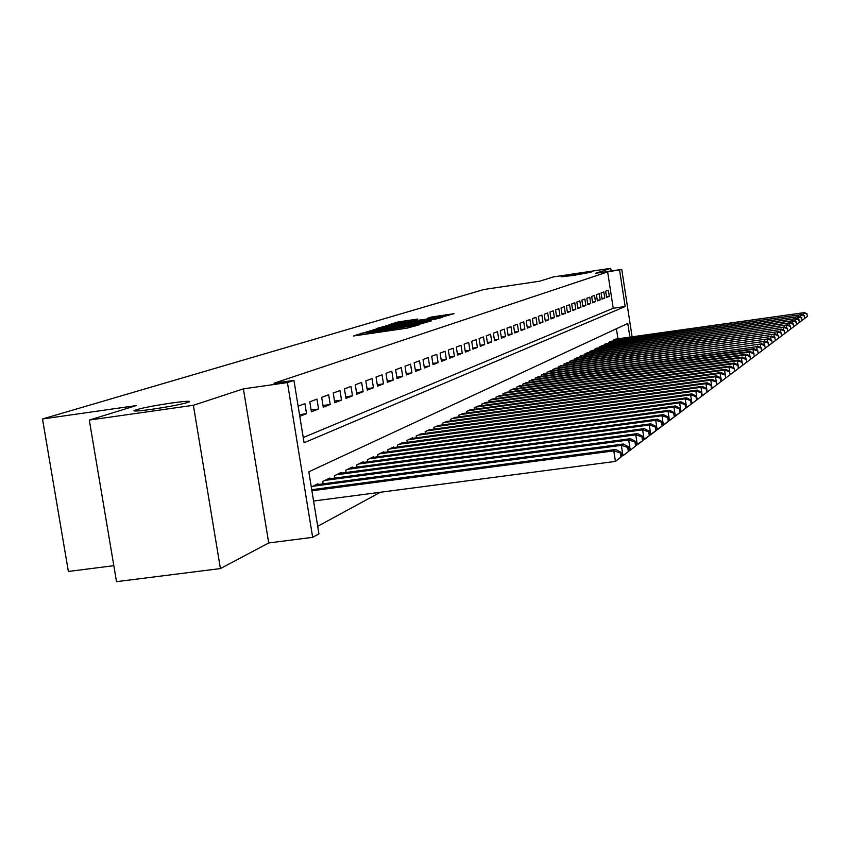 <?xml version="1.0" encoding="UTF-8"?>
<svg xmlns="http://www.w3.org/2000/svg" width="850" height="850" viewBox="0 0 850 850"><rect width="100%" height="100%" fill="white"/><g stroke="black" fill="none" stroke-linecap="round" stroke-linejoin="round"><path stroke-width="1.27" d="M363.248 332.871L353.462 335.994L407.022 328.142L419.411 324.711L370.186 332.573L363.248 332.871M573.176 275.453L591.228 272.181L561.096 276.834L573.176 275.453M151.725 409.328C171.838 406.279 184.45 403.75 189.561 401.752C190.177 400.839 184.227 401.253 171.711 402.985C151.895 405.981 139.336 408.499 134.024 410.529C133.248 411.464 139.145 411.06 151.725 409.328M417.733 319.058L398.129 321.938L388.822 324.774L441.894 317.071L454.027 313.692L431.269 317.061L427.454 318.261L443.966 316.2L434.191 318.027L395.006 323.531L417.733 319.058M303.237 437.538L613.243 308.252L607.644 271.915L621.743 269.408L632.102 336.781M89.293 420.07L193.375 405.291L220.416 568.576L116.514 581.655L89.293 420.07L136.244 405.588L42.5 418.976L483.937 289.499L539.559 281.212L553.637 276.866L610.725 268.345L595.638 273.296L621.743 269.408M220.416 568.576L268.717 542.959L243.408 388.864L193.375 405.291M243.408 388.864L287.428 382.574L293.93 380.375L304.087 442.754L625.175 306.521L619.576 270.141M607.644 271.915L274.019 383.223L293.93 380.375M377.028 328.812L365.5 332.318L418.232 324.594L431.173 320.96L377.028 328.812L377.177 329.757M376.422 328.546L389.566 324.987L442.808 317.263L435.37 319.143L410.816 322.883L408.106 323.733L410.295 323.51L431.141 320.631L376.433 328.61M611.129 270.991L610.725 268.345M299.774 416.298L306.542 413.674L304.906 403.633L298.127 406.172M316.965 399.128L309.783 401.816L311.397 411.793L318.569 409.009L316.965 399.128M328.652 394.761L321.683 397.364L323.276 407.182L330.236 404.494L328.652 394.761M339.979 390.533L333.232 393.051L334.794 402.719L341.53 400.106L339.979 390.533M350.976 386.421L344.42 388.875L345.961 398.395L352.495 395.856L350.976 386.421M361.632 382.436L355.279 384.816L356.788 394.198L363.131 391.733L361.632 382.436M371.992 378.569L365.808 380.874L367.296 390.118L373.458 387.738L371.992 378.569M382.043 374.808L376.04 377.049L377.506 386.166L383.488 383.849L382.043 374.808M391.808 371.163L385.985 373.341L387.419 382.319L393.242 380.067L391.808 371.163M401.306 367.614L395.643 369.729L397.056 378.59L402.709 376.391L401.306 367.614M410.539 364.161L405.036 366.223L406.428 374.956L411.921 372.821L410.539 364.161M419.528 360.804L414.163 362.812L415.544 371.418L420.888 369.346L419.528 360.804M428.262 357.542L423.045 359.486L424.405 367.986L429.611 365.967L428.262 357.542M436.783 354.354L431.694 356.256L433.033 364.639L438.101 362.674L436.783 354.354M445.071 351.263L440.119 353.111L441.437 361.388L446.367 359.476L445.071 351.263M453.146 348.245L448.322 350.041L449.618 358.211L454.431 356.352L453.146 348.245M461.008 345.302L456.312 347.055L457.587 355.119L462.283 353.303L461.008 345.302M468.679 342.433L464.1 344.144L465.364 352.112L469.933 350.338L468.679 342.433M476.159 339.639L471.697 341.307L472.94 349.169L477.392 347.448L476.159 339.639M483.459 336.908L479.103 338.534L480.335 346.311L484.681 344.622L483.459 336.908M490.578 334.252L486.328 335.835L487.539 343.517L491.778 341.87L490.578 334.252M497.537 331.649L493.382 333.2L494.572 340.786L498.716 339.182L497.537 331.649M504.316 329.12L500.267 330.629L501.447 338.119L505.484 336.558L504.316 329.12M510.946 326.634L506.983 328.121L508.151 335.527L512.104 333.997L510.946 326.634M517.416 324.222L513.549 325.667L514.696 332.987L518.553 331.489L517.416 324.222M523.749 321.853L519.966 323.266L521.103 330.501L524.875 329.046L523.749 321.853M529.933 319.547L526.235 320.928L527.351 328.079L531.038 326.655L529.933 319.547M535.978 317.284L532.366 318.633L533.471 325.709L537.072 324.307L535.978 317.284M541.886 315.074L538.358 316.391L539.442 323.393L542.969 322.022L541.886 315.074M547.666 312.917L544.213 314.203L545.296 321.119L548.739 319.791L547.666 312.917M553.329 310.803L549.95 312.067L551.013 318.909L554.381 317.603L553.329 310.803M558.864 308.731L555.56 309.963L556.612 316.742L559.906 315.456L558.864 308.731M564.283 306.701L561.043 307.913L562.084 314.617L565.314 313.363L564.283 306.701M569.585 304.725L566.419 305.904L567.449 312.534L570.616 311.312L569.585 304.725M574.781 302.781L571.678 303.939L572.698 310.505L575.801 309.304L574.781 302.781M579.87 300.879L576.831 302.016L577.841 308.507L580.879 307.328L579.87 300.879M584.864 299.019L581.878 300.124L582.877 306.553L585.852 305.405L584.864 299.019M589.751 297.192L586.829 298.276L587.817 304.64L590.729 303.514L589.751 297.192M594.532 295.396L591.674 296.469L592.652 302.77L595.499 301.665L594.532 295.396M599.229 293.643L596.424 294.695L597.391 300.932L600.185 299.848L599.229 293.643M603.829 291.922L601.088 292.953L602.034 299.126L604.786 298.063L603.829 291.922M606.592 297.362L609.291 296.321L608.345 290.233L605.646 291.242L606.592 297.362M317.688 526.299L380.418 492.246M617.95 338.799L616.409 328.759M318.07 484.511L317.953 483.777L311.291 487.018M323.117 483.841L322.724 481.451L329.779 478.019L329.896 478.731M334.783 478.082L334.401 475.766L341.243 472.441L341.349 473.131M346.088 472.494L345.727 470.263L352.357 467.033L352.463 467.702M357.053 467.086L356.703 464.918L363.131 461.794L363.237 462.432M367.699 461.837L367.359 459.733L373.596 456.705L373.703 457.321M378.027 456.737L377.697 454.707L383.754 451.754L383.849 452.359M388.057 451.796L387.738 449.82L393.624 446.962L393.72 447.546M397.8 446.994L397.492 445.071L403.208 442.297L403.304 442.861M407.267 442.329L406.969 440.459L412.526 437.761L412.622 438.313M416.479 437.782L416.181 435.976L421.674 433.882M425.425 433.373L425.149 431.619L430.493 429.579M434.138 429.08L433.872 427.369L439.067 425.393M442.627 424.904L442.361 423.247L447.419 421.313M450.882 420.835L450.627 419.22L455.558 417.339M458.926 416.882L458.681 415.299L463.484 413.472M466.767 413.015L466.522 411.485L471.208 409.7M474.406 409.254L474.172 407.766L478.741 406.024M481.854 405.588L481.621 404.143L486.083 402.443M489.122 402.018L488.899 400.605L493.244 398.937M496.209 398.533L495.996 397.152L500.236 395.526M503.126 395.123L502.913 393.784L507.057 392.201M509.883 391.808L509.681 390.49L513.719 388.949M516.481 388.556L516.279 387.281L520.221 385.772M522.92 385.39L522.729 384.136L526.586 382.67M529.221 382.298L529.029 381.076L532.791 379.631M535.372 379.281L535.181 378.08L538.868 376.678M541.376 376.316L541.195 375.147L544.797 373.777M547.262 373.426L547.081 372.289L550.609 370.94M553.01 370.6L552.84 369.484L556.282 368.167M558.641 367.837L558.471 366.754L561.839 365.457M564.145 365.139L563.975 364.066L567.279 362.812M569.532 362.493L569.372 361.441L572.602 360.209M574.802 359.901L574.653 358.881L577.809 357.669M579.976 357.361L579.817 356.362L582.909 355.172M585.034 354.875L584.885 353.897L587.913 352.739M589.985 352.442L589.836 351.486L592.811 350.349M594.841 350.062L594.702 349.127L597.614 348.011M599.601 347.724L599.463 346.8L602.31 345.716M604.265 345.429L604.127 344.537L606.921 343.464M608.844 343.188L608.706 342.306L611.447 341.254M613.328 340.988L613.19 340.127L615.878 339.097M42.5 418.976L68.372 571.466L113.815 565.675M629.882 337.099L627.778 323.467L308.816 471.793L318.931 533.874L312.662 537.338L287.428 382.574M268.717 542.959L312.662 537.338M613.243 308.252L625.175 306.521M306.542 413.674L299.508 414.651M318.569 409.009L311.121 410.051M330.236 404.494L323.011 405.503M341.53 400.106L334.528 401.094M352.495 395.856L345.706 396.812M363.131 391.733L356.543 392.668M373.458 387.738L367.062 388.641M383.488 383.849L377.272 384.721M393.242 380.067L387.196 380.928M402.709 376.391L396.844 377.23M411.921 372.821L406.215 373.639M420.888 369.346L415.331 370.143M429.611 365.967L424.203 366.743M438.101 362.674L432.841 363.428M446.367 359.476L441.246 360.198M454.431 356.352L449.438 357.064M462.283 353.303L457.417 354.004M469.933 350.338L465.194 351.018M477.392 347.448L472.77 348.107M484.681 344.622L480.165 345.27M491.778 341.87L487.379 342.497M498.716 339.182L494.424 339.798M505.484 336.558L501.288 337.163M512.104 333.997L508.002 334.581M518.553 331.489L514.558 332.063M524.875 329.046L520.965 329.609M531.038 326.655L527.223 327.207M537.072 324.307L533.332 324.849M542.969 322.022L539.314 322.554M548.739 319.791L545.169 320.312M554.381 317.603L550.885 318.112M559.906 315.456L556.484 315.956M565.314 313.363L561.967 313.852M570.616 311.312L567.332 311.791M575.801 309.304L572.581 309.772M580.879 307.328L577.724 307.796M585.852 305.405L582.771 305.851M590.729 303.514L587.701 303.96M595.499 301.665L592.546 302.09M600.185 299.848L597.284 300.273M604.786 298.063L601.938 298.478M609.291 296.321L606.496 296.724M368.443 331.606L420.155 323.744L381.608 329.056L368.443 331.606M392.838 325.391L382.776 327.282L388.546 326.708L406.916 323.425L392.838 325.391M621.69 456.546L621.042 452.338L620.287 452.901L620.936 457.109L621.69 456.546L615.432 461.412L613.806 450.872L615.719 449.48L311.727 489.696M313.576 501.022L615.432 461.412L620.936 457.109M311.908 490.79L613.806 450.872L620.287 452.901M615.719 449.48L621.042 452.338M629.106 450.946L628.469 446.803L627.736 447.355L628.373 451.499L629.106 450.946L622.965 455.728L621.371 445.358L623.22 444.008L315.839 484.808M621.594 455.908L622.965 455.728L628.373 451.499M312.811 486.274L621.371 445.358L627.736 447.355M623.22 444.008L628.469 446.803M636.278 445.527L635.651 441.458L634.95 441.989L635.577 446.059L636.278 445.527L630.264 450.224L628.692 440.013L630.477 438.706L327.739 479.017M629.021 450.383L630.264 450.224L635.577 446.059M324.796 480.441L628.692 440.013L634.95 441.989M630.477 438.706L635.651 441.458M643.227 440.289L642.611 436.284L641.931 436.794L642.547 440.799L643.227 440.289L637.319 444.89L635.768 434.849L637.511 433.585L339.256 473.408M636.204 445.039L642.547 440.799M336.409 474.789L635.768 434.849L641.931 436.794M637.511 433.585L642.611 436.284M649.952 435.211L649.347 431.269L648.688 431.757L649.294 435.71L649.952 435.211L644.151 439.726L642.632 429.845L644.311 428.623L350.434 467.967M643.163 439.864L649.294 435.71M347.671 469.317L642.632 429.845L648.688 431.757M644.311 428.623L649.347 431.269M656.476 430.291L655.881 426.402L655.233 426.881L655.828 430.78L656.476 430.291L650.781 434.733L649.283 425L650.909 423.81L361.271 462.697M649.899 434.849L655.828 430.78M358.594 464.004L649.283 425L655.233 426.881M650.909 423.81L655.881 426.402M662.798 425.521L662.214 421.696L661.587 422.163L662.171 425.988L662.798 425.521L657.199 429.877L655.732 420.293L657.305 419.146L371.79 457.576M656.423 429.983L662.171 425.988M369.187 458.841L655.732 420.293L661.587 422.163M657.305 419.146L662.214 421.696M668.929 420.899L668.344 417.127L667.739 417.573L668.323 421.345L668.929 420.899L663.425 425.181L661.98 415.735L663.51 414.619L382.001 452.614M662.756 425.266L668.323 421.345M379.472 453.836L661.98 415.735L667.739 417.573M663.51 414.619L668.344 417.127M674.879 416.404L674.305 412.686L673.721 413.132L674.294 416.851L674.879 416.404L669.471 420.612L668.047 411.315L669.534 410.231L391.914 447.791M668.897 420.697L674.294 416.851M389.459 448.981L668.047 411.315L673.721 413.132M669.534 410.231L674.305 412.686M680.648 412.048L680.096 408.382L679.522 408.808L680.085 412.473L680.648 412.048L675.336 416.192L673.933 407.022L675.378 405.96L401.551 443.094M674.857 416.256L680.085 412.473M399.171 444.263L673.933 407.022L679.522 408.808M675.378 405.96L680.096 408.382M686.258 407.809L685.716 404.207L685.153 404.611L685.706 408.223L686.258 407.809L681.031 411.889L679.66 402.847L681.062 401.827L410.922 438.547M680.638 411.942L685.706 408.223M408.595 439.673L679.66 402.847L685.153 404.611M681.062 401.827L685.716 404.207M691.719 403.697L691.167 400.138L690.636 400.541L691.178 404.101L691.719 403.697L686.577 407.703L685.217 398.799L686.577 397.8L420.027 434.116M686.258 407.745L691.178 404.101M417.775 435.211L685.217 398.799L690.636 400.541M686.577 397.8L691.167 400.138M702.164 395.803L701.643 392.349L701.654 396.196L702.164 395.803L697.191 399.691L696.479 396.185L695.959 396.578L696.49 400.095L697.011 399.702L691.953 403.644L690.614 394.857L691.942 393.89L428.889 429.803M691.709 403.676L696.49 400.095M426.689 430.865L690.614 394.857L695.959 396.578M691.942 393.89L696.479 396.185M435.37 426.647L695.863 391.021L697.159 390.086L437.506 425.606M701.654 396.196L697.191 399.691L695.863 391.021L701.133 392.732M697.159 390.086L701.643 392.349M707.179 392.02L706.658 388.609L706.169 388.981L706.69 392.402L707.179 392.02L702.281 395.845L700.974 387.303L702.227 386.378L445.899 421.526M702.079 395.877L706.69 392.402M443.817 422.535L700.974 387.303L706.169 388.981M702.227 386.378L706.658 388.609M716.805 384.752L716.306 381.438L716.805 384.752L712.056 388.461L711.546 384.976L711.067 385.337L711.577 388.705L712.056 388.344L707.232 392.105L705.946 383.669L707.168 382.776L454.07 417.541M707.041 392.137L711.577 388.705M452.051 418.529L705.946 383.669L711.067 385.337M707.168 382.776L711.546 384.976M711.875 388.493L716.338 385.114M460.062 414.63L710.791 380.141L711.981 379.27L462.039 413.674M711.524 384.965L710.791 380.141L715.838 381.788M711.981 379.27L716.306 381.438M721.438 381.267L720.938 377.984L720.481 378.324L720.981 381.608L721.438 381.267L716.731 384.816M716.571 384.944L720.981 381.608M467.872 410.826L715.509 376.699L716.667 375.859L469.795 409.891M716.21 381.384L715.509 376.699L720.481 378.324M716.667 375.859L720.938 377.984M725.942 377.868L725.008 374.956L725.942 377.868L721.31 381.363M721.151 381.491L725.496 378.197M475.49 407.129L720.099 373.352L721.225 372.534L477.36 406.215M720.789 377.91L720.099 373.352L725.008 374.956M721.225 372.534L725.454 374.627M730.331 374.553L729.417 371.673L730.331 374.553L725.773 377.995M725.613 378.123L729.895 374.882M482.906 403.516L724.572 370.09L725.677 369.283L484.734 402.624M725.241 374.521L724.572 370.09L729.417 371.673M725.677 369.283L729.852 371.354M734.612 371.322L734.134 368.156L734.612 371.322L730.118 374.723M729.969 374.839L734.357 371.524M490.152 399.989L728.939 366.913L730.012 366.127L491.938 399.118M729.587 371.227L728.939 366.913L733.72 368.475M730.012 366.127L734.134 368.156M738.788 368.167L734.368 371.62L738.788 368.167L737.906 365.362L738.384 368.475M497.218 396.557L733.189 363.811L734.241 363.046L498.961 395.707M733.826 368.007L733.189 363.811L737.906 365.362M734.241 363.046L738.321 365.054M742.868 365.096L741.997 362.312L742.868 365.096L738.491 368.401M738.352 368.517L742.464 365.394M504.114 393.199L737.343 360.783L738.363 360.039L505.814 392.371M737.959 364.873L737.343 360.783L741.997 362.312M738.363 360.039L742.401 362.015M746.842 362.089L745.992 359.348L746.842 362.089L742.528 365.362M742.39 365.468L750.72 359.168L749.881 356.447L750.72 359.168M510.839 389.927L741.391 357.829L742.39 357.096L512.497 389.119M741.986 361.813L741.391 357.829L745.992 359.348M742.39 357.096L746.385 359.051M746.332 362.493L750.338 359.454M517.416 386.729L745.344 354.949L746.311 354.237L519.031 385.932M745.928 358.828L745.344 354.949L749.881 356.447M746.311 354.237L750.263 356.161M754.513 356.309L753.684 353.611L754.513 356.309L750.306 359.486M750.178 359.592L754.131 356.586M523.834 383.594L749.201 352.134L750.146 351.433L525.417 382.829M749.774 355.916L749.201 352.134L753.684 353.611M750.146 351.433L754.056 353.334M758.211 353.515L757.764 350.572L758.211 353.515L754.067 356.66M753.939 356.756L757.839 353.791M530.113 380.545L752.972 349.382L753.897 348.702L531.654 379.791M753.525 353.079L752.972 349.382L757.403 350.848M753.897 348.702L757.764 350.572M761.823 350.784L761.026 348.149L761.823 350.784L757.732 353.887M757.605 353.983L761.462 351.061M536.244 377.559L756.649 346.694L537.753 376.826M757.191 350.296L756.649 346.694L761.026 348.149M757.552 346.035L761.388 347.884M765.351 348.118L764.575 345.514L765.351 348.118L761.313 351.188M761.196 351.284L765 348.383M542.236 374.648L760.251 344.069L543.713 373.926M760.771 347.586L760.251 344.069L764.575 345.514M761.133 343.432L764.926 345.249M768.804 345.514L768.039 342.933L768.804 345.514L764.819 348.543M764.702 348.638L768.464 345.769M548.101 371.79L763.768 341.509L549.546 371.089M764.278 344.941L763.768 341.509L768.039 342.933M764.628 340.882L768.379 342.678M772.183 342.964L771.758 340.159L772.183 342.964L768.241 345.961M768.124 346.046L771.843 343.219M553.828 369.006L767.199 339.001L555.241 368.316M767.699 342.348L767.199 339.001L771.428 340.414M768.049 338.385L771.758 340.159M775.476 340.478L774.732 337.949L775.476 340.478L771.598 343.432M771.481 343.517L775.157 340.723M559.438 366.276L770.557 336.547L560.819 365.606M771.056 339.819L770.557 336.547L774.732 337.949M771.386 335.952L775.062 337.705M778.706 338.045L777.973 335.538L778.706 338.045L774.871 340.956M774.754 341.052L778.388 338.279M564.931 363.609L773.851 334.156L566.281 362.95M774.329 337.354L773.851 334.156L777.973 335.538M774.658 333.561L778.303 335.293M781.872 335.654L781.15 333.179L781.872 335.654L778.079 338.544M777.963 338.629L781.554 335.899M570.297 360.995L777.07 331.808L571.625 360.347M777.537 334.932L777.07 331.808L781.15 333.179M777.856 331.234L781.458 332.945M784.964 333.328L784.253 330.862L784.964 333.328L781.214 336.175M781.107 336.26L784.656 333.561M575.556 358.434L780.215 329.513L576.863 357.797M780.672 332.562L780.215 329.513L784.253 330.862M780.991 328.95L784.561 330.639M787.982 331.043L787.291 328.61L787.982 331.043L784.284 333.859M784.178 333.944L787.684 331.266M580.709 355.927L783.296 327.261L581.984 355.311M783.742 330.246L783.296 327.261L787.291 328.61M784.051 326.708L787.589 328.387M790.946 328.801L790.256 326.389L790.946 328.801L787.291 331.596M787.185 331.67L790.659 329.024M585.756 353.473L786.314 325.061L586.999 352.867M786.749 327.983L786.314 325.061L790.256 326.389M787.058 324.519L790.553 326.177M793.847 326.612L793.178 324.222L793.847 326.612L790.234 329.375M790.128 329.449L793.56 326.836M590.697 351.071L789.268 322.915L591.919 350.476M789.692 325.763L789.268 322.915L793.178 324.222M789.99 322.384L793.464 324.009M796.694 324.466L796.301 321.895L796.694 324.466L793.114 327.197M793.018 327.271L796.407 324.679M595.542 348.712L792.157 320.801L596.732 348.128M792.572 323.595L792.157 320.801L796.025 322.108M792.869 320.28L796.301 321.895M799.478 322.373L798.819 320.025L799.478 322.373L795.94 325.061M795.844 325.136L799.202 322.575M600.281 346.407L794.994 318.729L601.46 345.833M795.398 321.47L794.994 318.729L798.819 320.025M795.696 318.219L799.096 319.823M802.209 320.312L801.561 317.985L802.209 320.312L798.702 322.979M798.617 323.053L801.933 320.514M604.934 344.144L797.768 316.71L606.082 343.581M798.171 319.388L797.768 316.71L801.561 317.985M798.458 316.211L801.826 317.783M804.876 318.293L804.238 315.987L804.876 318.293L801.423 320.928M801.327 321.002L804.61 318.495M609.492 341.923L800.498 314.723L610.619 341.371M800.881 317.348L800.498 314.723L804.238 315.987M801.168 314.234L804.504 315.796M807.5 316.317L806.873 314.033L807.5 316.317L804.079 318.92M803.994 318.994L807.245 316.508M613.966 339.745L803.165 312.779L615.071 339.203M803.548 315.339L803.165 312.779L806.873 314.033M803.824 312.29L807.128 313.841M360.857 334.911L360.602 333.349M415.31 326.017L415.204 325.348M388.089 330.916L387.834 329.364M370.334 333.519L370.186 332.573M374.754 332.871L374.595 331.925M386.92 331.086L386.697 329.715M397.779 329.502L397.619 328.546M402.22 328.854L402.061 327.898M414.216 326.368L414.109 325.699M373.479 330.406L373.331 329.481M386.091 326.517L385.953 325.646M389.714 325.879L389.566 324.987M406.927 324.19L406.81 323.467M431.386 317.783L431.269 317.061M434.924 317.263L434.796 316.423M398.257 322.777L398.129 321.938M401.806 322.161L401.668 321.3M363.354 334.539L363.163 333.317M390.681 330.544L390.479 329.311M407.033 324.179L406.916 323.425"/></g></svg>
